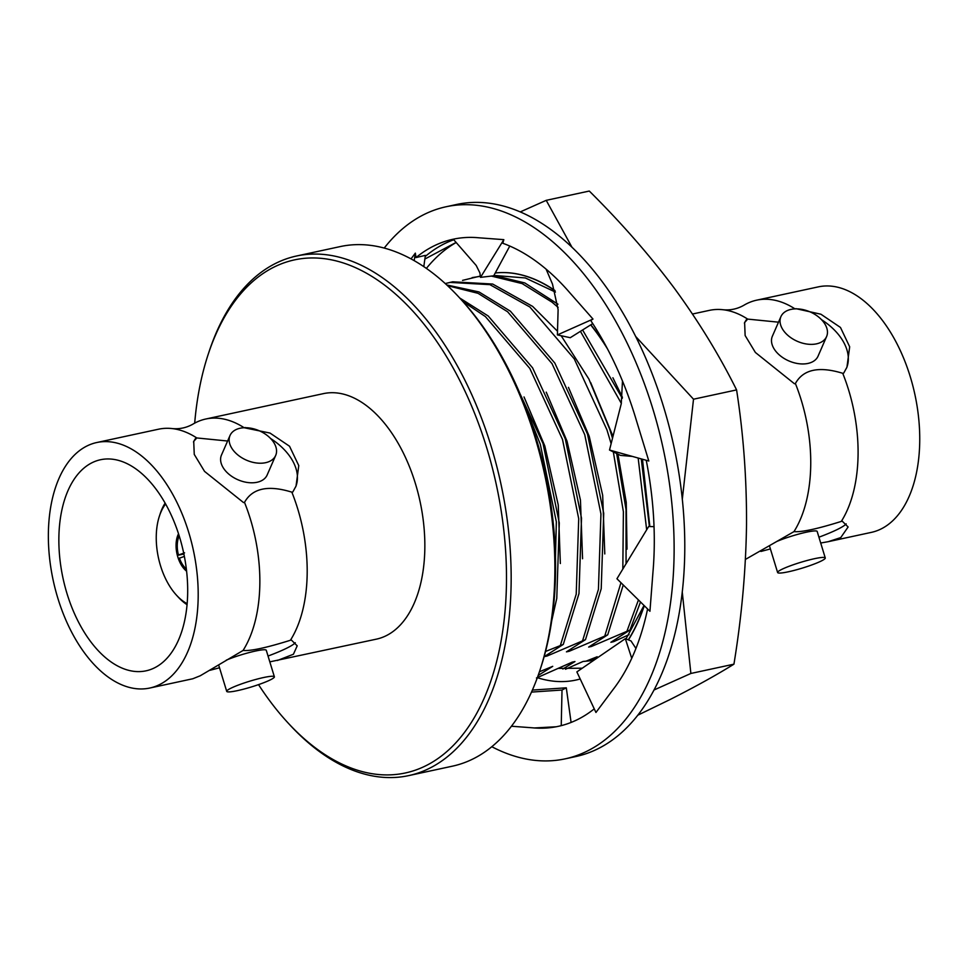 <?xml version="1.0" encoding="UTF-8"?>
<svg xmlns="http://www.w3.org/2000/svg" width="968" height="968" viewBox="0 0 968 968"><rect width="100%" height="100%" fill="white"/><g stroke="black" fill="none" stroke-linecap="round" stroke-linejoin="round"><path stroke-width="1.45" d="M187.054 604.685A59.798 34.134 77.8 0 1 178.463 597.353L176.587 595.308A56.483 32.246 -102.2 0 0 187.139 603.669M165.637 503.977A56.483 32.246 -102.2 0 0 159.466 515.944L160.337 513.318A59.798 34.134 77.8 0 1 165.129 503.094M184.368 556.394L178.33 558.56A23.256 13.274 77.8 0 0 186.606 571.205A23.256 13.274 77.8 0 1 178.536 533.779A23.256 13.274 77.8 0 0 177.362 555.402L184.573 552.849M159.466 515.944A56.483 32.246 -102.2 0 0 176.587 595.308M594.243 708.854A249.175 142.236 77.8 0 1 558.197 726.363A249.175 142.236 77.8 0 1 534.3 727.96L556.019 726.774M647.592 608.969A249.175 142.236 77.8 0 1 614.559 687.595A249.175 142.236 77.8 0 1 613.276 689.276L595.949 712.472L576.867 671.901L625.328 638.662L631.729 658.3M646.237 460.296A249.175 142.236 77.8 0 1 653.219 569.002A249.175 142.236 77.8 0 1 652.976 571.894L649.939 611.28L616.943 578.755L648.669 526.507L653.799 526.653M423.803 266.611L425.375 255.37L416.01 257.573A249.175 142.236 77.8 0 1 453.109 239.229A249.175 142.236 77.8 0 1 476.994 237.632A249.175 142.236 77.8 0 1 478.833 237.789L503.832 239.653L502.828 243.283A249.175 142.236 77.8 0 1 568.192 290.908A249.175 142.236 77.8 0 1 569.886 292.856L592.997 319.065L590.71 320.481A249.175 142.236 77.8 0 1 635.504 417.486A249.175 142.236 77.8 0 1 636.399 420.463L648.814 461.01L609.513 450.035L620.464 455.396L632.285 456.4M425.218 256.508A249.175 142.236 77.8 0 1 453.774 239.762M384.236 248.05A282.402 161.208 77.8 0 1 446.103 206.753L456.763 204.442A282.402 161.208 77.8 0 1 669.094 426.344A282.402 161.208 77.8 0 1 598.284 748.591A282.402 161.208 77.8 0 1 575.863 756.54L565.203 758.839A282.402 161.208 77.8 0 1 491.804 746.715M411.037 258.879L415.345 253.12L416.01 257.573M534.3 727.96A249.175 142.236 77.8 0 1 532.461 727.803L511.431 726.23M446.103 206.753A282.402 161.208 77.8 0 1 658.434 428.642A282.402 161.208 77.8 0 1 587.612 750.89A282.402 161.208 77.8 0 1 565.203 758.839M415.345 253.12L414.195 260.634M503.832 239.653L480.515 277.356L479.886 272.891L476.195 265.462L453.29 239.193M480.515 277.356L493.716 275.807L509.785 246.053M592.997 319.065L557.399 334.916L558.112 309.639L552.498 284.132L546.109 269.152M557.399 334.916L570.261 337.711L592.755 323.602M609.513 450.035L621.262 403.729L622.485 381.029M625.328 638.662L630.979 640.913L635.94 648.439M532.376 690.087L566.304 687.812L562.021 690.027L561.234 725.649M566.304 687.812L571.084 722.443M562.021 690.027L531.492 692.084M586.596 660.938L597.183 656.752L590.601 660.696M536.441 677.999L572.185 662.148L574.956 661.543L562.856 669.021M629.067 634.669L613.651 641.675L615.878 639.303M539.418 671.768L552.74 666.335L538.135 675.47M649.843 526.544L642.474 459.243M622.424 397.304L612.901 377.762M613.651 641.675L610.869 642.28L629.95 630.023L591.436 646.467L588.653 647.072L607.735 634.814L569.208 651.27L566.437 651.863L585.507 639.606L546.993 656.062L544.21 656.655L563.291 644.398L545.529 651.476M593.759 660.309L582.99 661.483L565.506 669.251M790.989 309.397A24.914 16.032 23.6 0 0 780.91 316.657A24.914 16.032 23.6 0 0 797.342 341.317A24.914 16.032 23.6 0 0 826.587 336.586A24.914 16.032 23.6 0 0 817.887 316.451A24.914 16.032 23.6 0 0 790.989 309.397M821.445 560.92A24.914 2.989 163 0 0 825.268 557.955A24.914 2.989 163 0 0 800.572 562.372A24.914 2.989 163 0 0 777.619 572.524A24.914 2.989 163 0 0 795.091 570.164A24.914 2.989 163 0 0 821.445 560.92M795.986 308.671L795.006 308.889A125.586 71.692 -102.2 0 0 756.686 300.165L818.335 286.867A125.586 71.692 77.8 0 1 912.764 385.542A125.586 71.692 77.8 0 1 881.279 528.855A125.586 71.692 77.8 0 1 871.309 532.388L828.281 541.669L840.744 537.591L848.113 526.979L842.281 521.207L841.301 521.413A125.586 71.692 -102.2 0 0 842.741 373.309L843.709 373.103L846.94 367.211L849.674 346.798L840.478 327.462L820.912 314.225L795.986 308.671A55.817 35.913 -156.4 0 1 796.773 308.877M826.587 336.586L818.045 356.176A24.914 16.032 -156.4 0 1 788.787 360.895A24.914 16.032 -156.4 0 1 772.367 336.235L780.91 316.657M821.505 319.67A55.817 35.913 -156.4 0 1 846.589 367.985M820.707 543.024L828.281 541.669M846.177 523.87A55.817 6.703 -17 0 1 818.928 537.192M777.183 541.306A24.914 2.989 -17 0 1 802.508 533.09A24.914 2.989 -17 0 1 817.173 531.456L825.268 557.955M756.686 300.165A125.586 71.692 -102.2 0 0 743.763 305.331C737.374 308.925 730.538 310.401 723.253 309.76A125.586 71.692 77.8 0 1 747.671 319.101L778.502 322.175M692.495 314.019L709.338 310.377A125.586 71.692 77.8 0 1 723.253 309.76M747.671 319.101L744.622 322.562L745.13 335.533L755.379 352.461L794.425 383.739L795.394 383.522A125.586 71.692 77.8 0 1 793.966 531.626C801.698 532.291 817.476 528.879 841.301 521.413M746.703 319.307A55.817 35.913 23.6 0 0 744.392 323.143M842.741 373.309C818.964 366.001 803.186 369.401 795.394 383.522M793.966 531.626L745.42 559.419M770.407 548.929L760.896 551.457M554.458 596.119L556.346 521.837L540.289 444.239L523.482 402.107M551.675 620.96L556.769 598.381L559.286 522.926L543.06 443.634L510.003 372.051M629.95 630.023L640.501 601.987M649.395 526.531L641.264 458.905M622.303 398.32L582.603 329.967M557.931 304.194L524.801 282.934L493.898 275.457M480.334 276.049L462.547 280.381M627.167 630.616L638.457 599.954M646.66 529.811L638.166 458.033M621.347 403.402L580.437 331.334M558.125 307.401L552.087 302.21L522.163 283.6L491.381 276.074M480.37 276.316L472.13 277.61M591.436 646.467L593.65 644.095M627.01 549.146L626.248 502.344L617.947 454.161M612.986 436.362L590.674 382.566M607.735 634.814L623.259 584.974M626.066 563.727L626.042 509.652L616.664 453.544M612.502 438.238L609.731 429.26L588.883 379.045L561.162 335.727M557.507 331.25L532.642 306.408L492.651 284.035L452.685 281.797L445.256 283.563M604.952 635.419L620.96 582.724M622.823 569.087L623.392 511.745L613.325 451.911M611.123 443.683L606.948 429.852L574.254 358.862L529.859 307.001L489.881 284.64L449.902 282.402M569.208 651.27L571.435 648.887M604.794 553.95L602.677 495.314L589.246 436.374L568.458 387.357M585.507 639.606L601.213 588.786L603.717 513.33L587.503 434.051L554.821 363.06L510.414 311.2L479.003 291.949L446.78 284.967M582.736 640.211L598.43 589.391L600.946 513.935L584.732 434.656L552.038 363.653L507.643 311.793L478.035 293.316L447.567 285.693M546.993 656.062L549.207 653.678M582.567 558.742L580.449 500.117L567.03 441.166L546.23 392.149M563.291 644.398L578.985 593.578L581.502 518.134L565.288 438.843L532.594 367.852L488.199 315.991L459.727 298.011M560.508 645.003L576.214 594.183L578.719 518.727L562.505 439.448L529.823 368.445L485.416 316.596L462.982 301.568M560.351 563.533L558.234 504.909L544.803 445.958L524.015 396.94M258.529 684.63A262.461 149.822 -102.2 0 0 287.883 722.757A262.461 149.822 -102.2 0 0 506.288 564.804A262.461 149.822 -102.2 0 0 273.75 267.216A262.461 149.822 -102.2 0 0 208.326 353.949A262.461 149.822 -102.2 0 0 194.689 423.137M149.762 688.042A125.586 71.692 77.8 0 1 53.204 580.401A125.586 71.692 77.8 0 1 96.788 442.521A125.586 71.692 77.8 0 1 191.216 541.197A125.586 71.692 77.8 0 1 159.732 684.509A125.586 71.692 77.8 0 1 149.762 688.042L192.789 678.762L200.255 675.761L243.065 650.472A125.586 71.692 -102.2 0 0 244.505 502.368L243.525 502.574L204.538 471.38L194.253 454.403L193.721 441.408L196.782 437.947A125.586 71.692 -102.2 0 0 172.352 428.594C179.649 429.235 186.485 427.759 192.862 424.178A125.586 71.692 77.8 0 1 205.797 419.011L323.445 393.625A125.586 71.692 77.8 0 1 410.686 469.807A125.586 71.692 77.8 0 1 408.06 614.886A125.586 71.692 77.8 0 1 376.407 639.146L269.818 661.858M408.641 775.622L452.371 766.184A265.789 151.722 -102.2 0 0 539.721 670.872A265.789 151.722 -102.2 0 0 459.147 297.394A265.789 151.722 -102.2 0 0 340.276 246.574L296.547 256A265.789 151.722 77.8 0 1 500.904 483.819A265.789 151.722 77.8 0 1 408.641 775.622A265.789 151.722 77.8 0 1 289.771 724.802L287.883 722.757M208.326 353.949L209.197 351.311A265.789 151.722 77.8 0 1 275.444 263.478A265.789 151.722 77.8 0 1 296.547 256M459.147 297.394L461.034 299.427A262.461 149.822 77.8 0 1 540.592 668.247L539.721 670.872M558.476 668.404L582.264 668.198M625.981 638.916L644.023 605.448M555.426 292.082L525.321 277.949L495.725 275.565M582.99 661.483L593.541 660.466M637.743 715.219L670.231 699.453C695.036 686.905 716.284 675.144 733.938 664.169C741.67 616.882 745.868 570.37 746.522 524.608C746.751 478.942 743.436 434.039 736.587 389.91C719.333 355.195 698.533 321.243 674.2 288.053C649.443 254.959 621.129 222.628 589.294 191.047L546.218 200.34L520.312 211.895M653.969 690.015L690.874 673.462L733.938 664.169M690.874 673.462L682.246 591.908M682.307 499.258L693.511 399.203L736.587 389.91M693.511 399.203L635.734 336.537M571.894 247.094L546.218 200.34M456.109 242.436L424.867 259.037M555.015 290.775A207.648 118.532 77.8 0 0 495.229 272.988A207.648 118.532 77.8 0 1 554.918 290.509M590.855 324.788A207.648 118.532 77.8 0 1 606.053 346.169M644.289 605.714A207.648 118.532 77.8 0 1 628.438 639.896M537.349 677.673A207.648 118.532 77.8 0 0 575.887 680.068A207.648 118.532 77.8 0 0 580.195 678.979A207.648 118.532 77.8 0 1 576.081 680.02A207.648 118.532 77.8 0 1 575.984 680.044M456.182 242.52A249.175 142.236 -102.2 0 0 426.392 268.39M590.686 324.909A207.648 118.532 77.8 0 1 607.505 348.928M644.131 605.557A207.648 118.532 77.8 0 1 644.119 605.605A207.648 118.532 77.8 0 1 628.28 639.836M179.37 558.04A21.26 12.136 -102.2 0 0 186.352 569.015M179.201 535.873A21.26 12.136 -102.2 0 0 178.414 554.882M183.884 553.999L177.362 555.402M91.936 462.777A107.98 61.637 77.8 0 1 100.503 459.739A107.98 61.637 77.8 0 1 183.521 552.28A107.98 61.637 77.8 0 1 146.047 670.824A107.98 61.637 77.8 0 1 64.856 585.991A107.98 61.637 77.8 0 1 91.936 462.777M230.553 688.393A24.914 2.989 -17 0 1 256.907 679.149A24.914 2.989 -17 0 1 274.38 676.789A24.914 2.989 -17 0 1 251.426 686.941A24.914 2.989 -17 0 1 226.718 691.37A24.914 2.989 -17 0 1 230.553 688.393M240.1 428.243A24.914 16.032 -156.4 0 1 266.986 435.298A24.914 16.032 -156.4 0 1 275.686 455.432A24.914 16.032 -156.4 0 1 246.441 460.163A24.914 16.032 -156.4 0 1 230.021 435.503A24.914 16.032 -156.4 0 1 240.1 428.243M274.38 676.789L266.285 650.302A24.914 2.989 163 0 0 251.619 651.936A24.914 2.989 163 0 0 226.282 660.152M230.021 435.503L221.466 455.081A24.914 16.032 23.6 0 0 237.898 479.741A24.914 16.032 23.6 0 0 267.144 475.01L275.686 455.432M195.802 438.153A55.817 35.913 23.6 0 0 193.491 441.977M172.352 428.594A125.586 71.692 -102.2 0 0 158.449 429.223L96.788 442.521M210.008 670.304L219.506 667.775M295.288 642.716A55.817 6.703 -17 0 1 268.039 656.038M244.505 502.368C252.382 488.223 268.16 484.823 291.84 492.155A125.586 71.692 77.8 0 1 290.412 640.259L291.38 640.054L297.212 645.825L293.425 654.247L277.38 660.503M290.412 640.259C266.49 647.749 250.712 651.149 243.065 650.472M205.797 419.011A125.586 71.692 77.8 0 1 244.118 427.723L269.999 433.059L289.529 446.236L298.773 465.608L296.039 486.057L292.82 491.95L291.84 492.155M245.085 427.517A55.817 35.913 -156.4 0 1 245.884 427.723M270.604 438.504A55.817 35.913 -156.4 0 1 295.7 486.831M227.613 441.021L196.782 437.947M769.536 546.109L777.619 572.524M218.647 664.955L226.718 691.37"/></g></svg>
